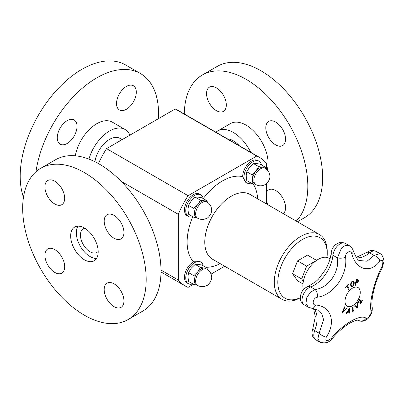 <?xml version="1.0" encoding="UTF-8"?>
<svg xmlns="http://www.w3.org/2000/svg" width="404" height="404" viewBox="0 0 404 404"><rect width="100%" height="100%" fill="white"/><g stroke="black" fill="none" stroke-linecap="round" stroke-linejoin="round"><path stroke-width="0.61" d="M303.348 281.366L301.667 278.972L306.651 266.135L316.448 260.479M303.308 289.754A21.71 12.534 -60 0 1 302.894 285.906A21.71 12.534 -60 0 1 312.373 264.054A21.71 12.534 -60 0 1 329.103 258.237L330.053 258.787M349.273 312.08A198.894 69.241 -165.2 0 1 347.132 312.428A199.51 162.494 127 0 1 346.238 313.645A198.894 13.726 -147.2 0 0 345.935 313.403A199.541 162.605 -53.8 0 0 349.495 308.393A199.541 95.546 52.7 0 1 349.874 312.762A198.894 133.552 170.2 0 1 349.364 313.14A199.51 94.536 -127.6 0 0 349.273 312.08L349.238 312.06A198.844 69.225 -165.2 0 1 347.097 312.403A199.46 162.453 127 0 1 346.208 313.62M349.47 308.434A199.49 95.521 52.7 0 1 349.839 312.741A198.844 133.517 170.2 0 1 349.359 313.095M349.081 309.666L349.046 309.646A199.465 162.428 127.2 0 1 347.516 311.782L347.551 311.802A198.955 69.261 14.8 0 0 349.268 311.519A199.51 94.026 -127.8 0 0 349.081 309.666A199.51 162.469 127.2 0 1 347.551 311.802M353.576 281.053L354.288 282.775L353.899 285.027L352.576 286.502L351.167 286.593L350.546 284.921L350.924 282.664L352.243 281.194L353.651 281.098L354.252 282.755L353.864 285.007L352.541 286.481L351.132 286.572M353.263 281.775L352.288 281.78L351.384 282.851L351.137 284.588L351.692 286.002L352.551 285.916C353.308 285.542 353.692 284.613 353.707 283.118L353.126 281.679M353.227 281.755L352.253 281.76L351.349 282.83L351.101 284.567L351.672 285.992M362.231 300.238A199.621 1.273 30.3 0 1 362.539 300.419A198.753 162.272 120.8 0 1 360.651 303.662A199.627 1.273 -149.7 0 0 358.015 302.086A199.228 162.661 -59.2 0 0 359.903 298.844A199.621 1.273 30.3 0 1 360.222 299.036A199.177 162.625 120.8 0 1 358.742 301.586A199.632 1.273 30.3 0 1 359.727 302.177A199.015 162.489 -59.2 0 0 361.11 299.798A199.627 1.273 30.3 0 1 361.418 299.985A198.96 162.443 120.8 0 1 360.04 302.364A199.632 1.273 30.3 0 1 360.752 302.793A198.819 162.327 -59.2 0 0 362.231 300.238A199.576 1.268 30.3 0 1 362.504 300.399A198.702 162.231 120.8 0 1 360.626 303.626M361.11 299.798A199.576 1.268 30.3 0 1 361.383 299.965A198.909 162.403 120.8 0 1 360.004 302.344A199.581 1.268 30.3 0 1 360.716 302.773L360.752 302.793M359.903 298.849A199.576 1.268 30.3 0 1 360.186 299.016A199.127 162.585 120.8 0 1 358.707 301.566A199.581 1.268 30.3 0 1 359.691 302.157L359.727 302.177M348.748 284.371A198.819 150.859 154.5 0 1 347.455 285.779A199.632 60.196 42.9 0 1 349.223 289.052A199.228 151.167 154.5 0 1 348.702 289.607A199.632 60.196 -137.1 0 0 346.935 286.335A198.819 150.859 154.5 0 1 345.622 287.734A199.621 60.191 -137.1 0 0 345.375 287.289A198.753 150.808 -25.5 0 0 348.5 283.931A199.621 60.191 42.9 0 1 348.748 284.371L348.713 284.35A198.768 150.818 154.5 0 1 347.42 285.759A199.586 60.181 42.9 0 1 349.187 289.032A199.177 151.131 154.5 0 1 348.682 289.572M348.485 283.946A199.571 60.176 42.9 0 1 348.713 284.35M346.935 286.335L346.9 286.315A198.768 150.818 154.5 0 1 345.602 287.699M357.712 302.631A199.475 106.696 56.6 0 1 357.702 307.363A198.702 150.682 154.7 0 1 357.146 307.959M355.055 305.49A199.505 9.676 32 0 1 357.217 307.091L357.252 307.116A199.551 105.732 -123.8 0 0 357.222 303.162A199.228 151.081 -25.3 0 0 357.742 302.591A199.526 106.722 56.6 0 1 357.737 307.383A198.753 150.717 154.7 0 1 357.181 307.984A199.531 8.06 -148.4 0 0 354.5 306.075A199.228 151.081 -25.3 0 0 355.055 305.485A199.556 9.681 32 0 1 357.252 307.116M355.525 285.249A199.228 60.595 -163 0 1 355.005 285.29A199.627 151.263 -94.8 0 0 356.333 279.639A198.753 60.454 17 0 0 357.313 279.558L358.252 279.826L358.404 281.139L357.772 282.426L356.474 283.113A199.071 60.55 -163 0 1 356.035 283.148A199.632 151.268 85.2 0 1 355.525 285.249L355.49 285.229A199.177 60.58 -163 0 1 355.01 285.264M358.06 279.664L358.368 281.118L357.737 282.406L356.439 283.093A199.021 60.534 -163 0 1 356 283.128A199.581 151.227 85.2 0 1 355.49 285.229M357.782 280.371L357.136 280.214A198.813 60.474 -163 0 1 356.707 280.25A199.632 151.268 85.2 0 1 356.187 282.507A199.015 60.534 17 0 0 356.54 282.482L357.449 282.068L357.863 281.209L357.671 280.28M357.747 280.351L357.101 280.194A198.763 60.459 -163 0 1 356.671 280.23A199.581 151.227 85.2 0 1 356.151 282.487L356.187 282.507M354.05 310.247A199.581 104.434 55.7 0 1 354.045 310.661A198.707 124.548 175.3 0 1 352.707 311.575M353.071 306.954A199.586 104.434 55.7 0 1 353.116 310.838L353.152 310.858A198.819 124.614 -4.7 0 0 354.086 310.221A199.632 104.459 55.7 0 1 354.081 310.681A198.758 124.578 175.3 0 1 352.707 311.62A199.632 104.459 -124.3 0 0 352.662 307.227A199.228 124.871 -4.7 0 0 353.106 306.929A199.632 104.459 55.7 0 1 353.152 310.858M346.556 308.237A199.228 10.469 32.1 0 1 346.93 308.51A199.526 150.116 156.1 0 1 342.451 312.671A198.753 10.443 -147.9 0 0 342.052 312.378A199.531 157.191 -85.2 0 0 344.602 306.793A199.228 10.469 32.1 0 1 345.001 307.091A199.556 157.631 95.6 0 1 342.865 311.711A199.551 150.647 -24.5 0 0 346.556 308.237A199.177 10.464 32.1 0 1 346.895 308.489A199.475 150.081 156.1 0 1 342.451 312.62M344.597 306.798A199.177 10.464 32.1 0 1 344.966 307.07A199.505 157.59 95.6 0 1 342.829 311.691L342.865 311.711M358.217 320.205L358.51 320.392C359.747 321.22 361.454 321.443 363.63 321.064C366.231 320.034 367.908 318.908 368.665 317.69C370.791 314.489 372.604 313.246 372.205 307.343C371.604 304.707 371.837 300.379 372.907 294.37C374.665 286.199 376.624 279.225 382.285 267.519A5.989 1.924 -153.4 0 0 382.285 267.519A5.989 1.924 -153.4 0 0 382.038 266.362C374.013 281.947 368.963 302.808 371.125 311.449C371.816 313.539 367.372 319.564 366.095 318.266C360.812 313.635 343.163 323.786 331.26 338.375C326.695 341.905 325.038 341.471 326.296 337.077C336.406 322.013 330.881 305.803 315.529 305.035A5.989 3.656 95.4 0 1 311.853 308.313A5.989 3.656 95.4 0 1 311.822 308.308M315.529 305.035C311.398 304.964 313.191 297.617 317.428 297.203C333.547 295.162 347.794 274.877 345.607 257.287C344.95 252.631 350.702 249.329 351.748 253.742C356.146 270.17 370.448 273.826 379.927 261.115A5.989 3.485 -141.3 0 0 374.084 255.404L367.034 261.226L359.459 260.519C358.03 260.61 355.969 257.393 353.278 250.864C352.642 248.662 351.298 246.92 349.258 245.642L345.561 245.309L341.572 247.899L337.391 257.853C339.698 272.129 328.412 288.209 315.049 289.486L310.206 292.451L306.686 297.839L305.969 303.53L308.328 307.197L317.549 309.984L321.837 314.065L323.609 319.741L319.145 333.214A5.989 2.136 32.2 0 0 326.296 337.077M352.626 288.087A10.782 6.222 -60 0 1 359.227 297.48A10.782 6.222 -60 0 1 346.026 305.101A10.782 6.222 -60 0 1 352.626 288.087M382.285 267.519L383.8 262.085C384.618 261.519 382.532 253.934 379.997 253.636L374.084 255.404L369.645 252.843A5.989 2.747 -128.6 0 0 366.706 252.505C371.018 250.106 370.801 249.652 376.124 251.399A10.231 5.909 -60 0 0 369.645 252.843A26.76 15.448 120 0 1 356.586 257.823M319.736 342.082L315.928 339.88C313.307 337.562 312.11 335.946 312.337 335.042C311.812 333.345 311.969 331.255 312.807 328.77A5.989 1.358 20.5 0 0 314.706 330.649L319.145 333.214L317.897 338.613L319.731 342.077C325.063 343.804 329.235 342.632 332.25 338.552A5.989 0.97 -139.8 0 1 331.26 338.375M332.255 338.547A5.989 0.97 -139.8 0 1 332.25 338.552C338.082 331.729 344.051 326.533 350.152 322.958C358.055 318.958 357.298 320.524 358.262 320.215M317.428 297.203A5.989 3.121 -99.7 0 0 315.049 289.486L310.61 286.926A26.76 15.448 120 0 0 332.952 255.288A10.231 5.909 -60 0 1 337.779 245.637A10.231 5.909 -60 0 1 345.243 243.324C341.976 242.218 340.001 241.981 339.31 242.617L335.653 244.572C333.108 246.788 331.623 249.551 331.194 252.864A5.989 3 5.8 0 0 332.952 255.288L337.391 257.853A5.989 2.101 175 0 0 345.607 257.287M358.515 320.397L358.373 320.311A5.989 5.565 -55.1 0 0 366.095 318.266M351.748 253.742A5.989 2.939 -16.8 0 0 353.278 250.864M372.205 307.343A5.989 5.202 168.2 0 1 371.125 311.449M246.561 182.825L245.794 182.381L242.713 176.659A12.479 7.201 -60 0 1 242.708 176.376A12.479 7.201 -60 0 1 248.152 163.822A12.479 7.201 -60 0 1 257.767 160.479L259.04 161.211A12.479 7.201 120 0 0 249.425 164.554A12.479 7.201 120 0 0 243.981 177.114A12.479 7.201 120 0 0 246.561 182.825A12.479 7.201 120 0 0 251 183.032M188.335 283.679L187.062 282.946A12.479 7.201 -60 0 1 184.477 277.235A12.479 7.201 -60 0 1 193.546 261.817L200.041 261.625L200.808 262.07A12.479 7.201 120 0 0 191.193 265.413A12.479 7.201 120 0 0 185.749 277.967A12.479 7.201 120 0 0 188.335 283.679A12.479 7.201 120 0 0 192.769 283.886M197.581 285.416A9.358 5.403 -60 0 1 195.642 281.134A9.358 5.403 -60 0 1 202.258 269.67A9.358 5.403 -60 0 1 206.939 269.21C209.519 270.771 211.055 273.064 211.534 276.084C212.736 280.124 207.797 285.769 206.621 285.593C203.581 287.082 200.566 287.027 197.581 285.416L196.344 284.704A9.358 5.403 -60 0 1 194.405 280.421A9.358 5.403 -60 0 1 197.713 271.892A9.358 5.403 -60 0 1 204.333 268.074L207.05 268.029L201.778 264.984L197.879 264.347L195.162 264.393L191.264 268.17L188.547 272.624L187.956 276.695L188.547 281.447L193.814 284.492L194.405 280.421L193.814 275.669L188.547 272.624M206.939 269.21L205.702 268.493A9.358 5.403 120 0 0 204.333 268.074L200.429 267.438L195.162 264.393M193.814 275.669L197.713 271.892L200.429 267.438M196.925 285.042L193.814 284.492M207.05 268.029L207.328 269.448M203.207 265.812A12.479 7.201 120 0 0 200.808 262.07M129.921 135.138A31.194 18.008 120 0 0 125.083 129.497A31.194 18.008 120 0 0 88.941 159.1M94.925 161.726A20.963 12.1 -60 0 1 109.484 139.4A20.963 12.1 -60 0 1 119.968 138.36L122.154 139.622M125.083 129.497L112.378 122.165A31.194 18.008 120 0 0 90.723 128.189A31.194 18.008 120 0 0 75.301 155.803M158.383 118.705A87.34 50.424 120 0 0 140.451 73.538A87.34 50.424 120 0 0 78.285 91.819A87.34 50.424 120 0 0 35.986 171.72M67.15 143.481A13.973 8.07 -60 0 1 60.161 144.172A13.973 8.07 -60 0 1 60.161 128.038A13.973 8.07 -60 0 1 74.134 119.968A13.973 8.07 -60 0 1 76.275 131.164A13.973 8.07 -60 0 1 67.15 143.481M116.534 103.555A13.973 8.07 -60 0 1 122.634 89.496A13.973 8.07 -60 0 1 133.401 85.749A13.973 8.07 -60 0 1 133.401 101.884A13.973 8.07 -60 0 1 119.427 109.954A13.973 8.07 -60 0 1 116.534 103.555M140.451 73.538L125.629 64.983A87.34 50.424 120 0 0 58.322 88.38A87.34 50.424 120 0 0 20.2 176.275A87.34 50.424 120 0 0 23.472 197.288M40.759 168.281L55.58 159.726A87.34 50.424 60 0 1 142.92 210.151A87.34 50.424 60 0 1 142.92 311.004L128.098 319.559A87.34 50.424 60 0 1 60.797 296.162A87.34 50.424 60 0 1 22.669 208.267A87.34 50.424 60 0 1 40.759 168.281A87.34 50.424 60 0 1 128.098 218.71A87.34 50.424 60 0 1 128.098 319.559M54.798 249.621A13.973 8.07 60 0 1 63.923 261.933A13.973 8.07 60 0 1 61.782 273.134A13.973 8.07 60 0 1 47.808 265.064A13.973 8.07 60 0 1 47.808 248.93A13.973 8.07 60 0 1 54.798 249.621M104.181 289.542A13.973 8.07 60 0 1 107.075 283.143A13.973 8.07 60 0 1 121.048 291.213A13.973 8.07 60 0 1 121.048 307.348A13.973 8.07 60 0 1 110.282 303.606A13.973 8.07 60 0 1 104.181 289.542M114.064 238.224A13.973 8.07 60 0 1 104.934 225.907A13.973 8.07 60 0 1 107.075 214.711A13.973 8.07 60 0 1 121.048 222.781A13.973 8.07 60 0 1 121.048 238.916A13.973 8.07 60 0 1 114.064 238.224M64.675 198.298A13.973 8.07 60 0 1 61.782 204.697A13.973 8.07 60 0 1 47.808 196.632A13.973 8.07 60 0 1 47.808 180.492A13.973 8.07 60 0 1 58.575 184.239A13.973 8.07 60 0 1 64.675 198.298M70.665 235.976A19.463 11.236 60 0 1 74.695 227.063A19.463 11.236 60 0 1 94.162 238.304A19.463 11.236 60 0 1 94.162 260.777A19.463 11.236 60 0 1 79.164 255.565A19.463 11.236 60 0 1 70.665 235.976M96.566 258.424A19.463 11.236 60 0 1 76.311 232.714A19.463 11.236 60 0 1 77.937 226.159M250.768 152.358A31.194 18.008 -120 0 0 217.761 130.926A31.194 18.008 -120 0 0 215.943 132.254M227.326 138.825A20.963 12.1 60 0 1 233.355 140.824A20.963 12.1 60 0 1 239.385 145.788M267.231 169.968A31.194 18.008 -120 0 0 257.303 135.183A31.194 18.008 -120 0 0 230.462 123.589L217.761 130.926M296.263 221.124A87.34 50.424 -120 0 0 286.017 119.296A87.34 50.424 -120 0 0 202.389 74.967A87.34 50.424 -120 0 0 184.305 113.989M216.428 110.691A13.973 8.07 60 0 1 207.297 98.374A13.973 8.07 60 0 1 209.439 87.178A13.973 8.07 60 0 1 223.412 95.243A13.973 8.07 60 0 1 223.412 111.383A13.973 8.07 60 0 1 216.428 110.691M265.812 127.79A13.973 8.07 60 0 1 268.705 121.392A13.973 8.07 60 0 1 282.679 129.462A13.973 8.07 60 0 1 282.679 145.597A13.973 8.07 60 0 1 271.912 141.855A13.973 8.07 60 0 1 265.812 127.79M266.529 192.375A13.973 8.07 60 0 1 268.705 189.829A13.973 8.07 60 0 1 275.695 190.521A13.973 8.07 60 0 1 284.643 202.268A13.973 8.07 60 0 1 283.275 213.625M268.115 204.873A13.973 8.07 60 0 1 266.529 200.904M297.43 221.801L304.55 217.685A87.34 50.424 -120 0 0 304.55 116.837A87.34 50.424 -120 0 0 217.211 66.407L202.389 74.967M259.535 157.419L178.012 110.353A74.24 42.864 120 0 0 175.235 108.974L106.55 148.632L188.072 195.698L256.757 156.04A74.24 42.864 -60 0 1 259.535 157.419A74.24 42.864 -60 0 1 266.529 163.388L266.529 169.311M106.55 148.632A74.24 42.864 120 0 0 98.409 163.569M121.15 181.325L178.3 214.322A74.24 42.864 -60 0 1 188.072 195.698M161.004 270.054L178.3 280.038L178.3 214.322M193.45 284.28L188.072 287.385A74.24 42.864 -60 0 1 185.295 286.007A74.24 42.864 -60 0 1 178.3 280.038M224.685 266.246L211.055 274.119M175.235 108.974L256.757 156.04M266.529 183.603L266.529 203.959M98.187 251.349A13.625 7.868 60 0 1 96.889 252.46A13.625 7.868 60 0 1 83.264 244.597A13.625 7.868 60 0 1 83.264 228.861A13.625 7.868 60 0 1 84.875 228.295M300.263 297.788A37.431 21.609 -60 0 1 282.048 299.364A37.431 21.609 -60 0 1 274.291 282.224A37.431 21.609 -60 0 1 290.633 244.556A37.431 21.609 -60 0 1 319.478 234.527A37.431 21.609 -60 0 1 327.23 251.662L327.23 253.702A34.936 20.17 -60 0 1 327.028 257.434M300.263 297.677A34.936 20.17 -60 0 1 277.821 282.224A34.936 20.17 -60 0 1 302.525 239.441A34.936 20.17 -60 0 1 327.23 253.702M302.985 283.946L297.546 280.805L292.562 273.715L297.546 260.878L307.505 255.126L316.595 260.373M188.335 216.443L187.062 215.711A12.479 7.201 -60 0 1 184.477 209.999A12.479 7.201 -60 0 1 189.925 197.44A12.479 7.201 -60 0 1 199.541 194.097L200.808 194.829A12.479 7.201 120 0 0 191.193 198.172A12.479 7.201 120 0 0 185.749 210.731A12.479 7.201 120 0 0 188.335 216.443A12.479 7.201 120 0 0 192.769 216.65M203.207 198.571A12.479 7.201 120 0 0 200.808 194.829M197.581 218.18A9.358 5.403 -60 0 1 195.642 213.893A9.358 5.403 -60 0 1 202.258 202.434A9.358 5.403 -60 0 1 206.939 201.97C209.519 203.535 211.055 205.823 211.534 208.843C212.736 212.888 207.797 218.534 206.621 218.352C203.581 219.847 200.566 219.786 197.581 218.18L196.344 217.468A9.358 5.403 -60 0 1 194.405 213.181A9.358 5.403 -60 0 1 197.713 204.656A9.358 5.403 -60 0 1 204.333 200.833L207.05 200.788L207.328 202.207M196.925 217.801L193.814 217.251L194.405 213.181L193.814 208.429L197.713 204.656L200.429 200.197L204.333 200.833A9.358 5.403 120 0 1 205.702 201.258L206.939 201.97M207.05 200.788L201.778 197.748L197.879 197.112L195.162 197.157L191.264 200.929L188.547 205.389L187.956 209.459L188.547 214.211L193.814 217.251M200.429 200.197L195.162 197.157M193.814 208.429L188.547 205.389M261.439 164.953A12.479 7.201 120 0 0 259.04 161.211M255.808 184.562A9.358 5.403 -60 0 1 253.869 180.275A9.358 5.403 -60 0 1 260.489 168.816A9.358 5.403 -60 0 1 265.165 168.352C267.751 169.912 269.286 172.205 269.766 175.225C270.968 179.27 266.029 184.916 264.852 184.734C261.812 186.229 258.797 186.168 255.808 184.562L254.576 183.845A9.358 5.403 -60 0 1 252.636 179.563A9.358 5.403 -60 0 1 255.944 171.038A9.358 5.403 -60 0 1 262.56 167.216L265.276 167.17L265.559 168.589M255.156 184.184L252.046 183.633L252.636 179.563L252.046 174.811L255.944 171.038L258.661 166.579L262.56 167.216A9.358 5.403 120 0 1 263.933 167.64L265.165 168.352M265.276 167.17L260.009 164.13L256.111 163.489L253.394 163.534L249.49 167.312L246.773 171.771L246.182 175.836L246.773 180.593L252.046 183.633M258.661 166.579L253.394 163.534M252.046 174.811L246.773 171.771M297.546 260.878L306.651 266.135M292.562 273.715L301.667 278.972M307.808 286.547A5.989 4.045 70.4 0 1 310.61 286.926A10.231 5.909 -60 0 0 302.859 295.693A10.231 5.909 -60 0 0 304.131 304.778C299.344 300.707 300.768 299.657 300.263 297.612L300.96 293.809C302.551 290.89 302.359 289.259 307.808 286.547L315.388 281.987L318.519 279.053L325.467 269.685C328.704 263.923 330.608 258.318 331.194 252.864M379.927 261.115C382.901 259.257 383.603 261.004 382.038 266.362M315.928 339.88A10.231 5.909 -60 0 1 314.706 330.649A26.76 15.448 120 0 0 314.039 308.656M253.081 183.845A49.909 28.815 -60 0 1 257.636 198.824M282.048 299.364L212.524 259.222A37.431 21.609 -60 0 1 204.772 242.087A37.431 21.609 -60 0 1 219.039 206.727A37.431 21.609 -60 0 1 246.46 193.016A37.431 21.609 -60 0 1 249.95 194.39L319.478 234.527M203.232 198.586A49.909 28.815 -60 0 1 242.713 176.659M193.546 261.817A49.909 28.815 -60 0 1 192.794 216.665M220.205 263.661A49.909 28.815 -60 0 1 205.707 267.251M356.237 257.333L366.706 252.505M312.807 328.77L315.302 316.64L313.539 308.55M379.997 253.636L376.124 251.399M349.253 245.637L345.243 243.324M308.333 307.202L304.131 304.778M161.004 271.983L185.295 286.007"/></g></svg>
